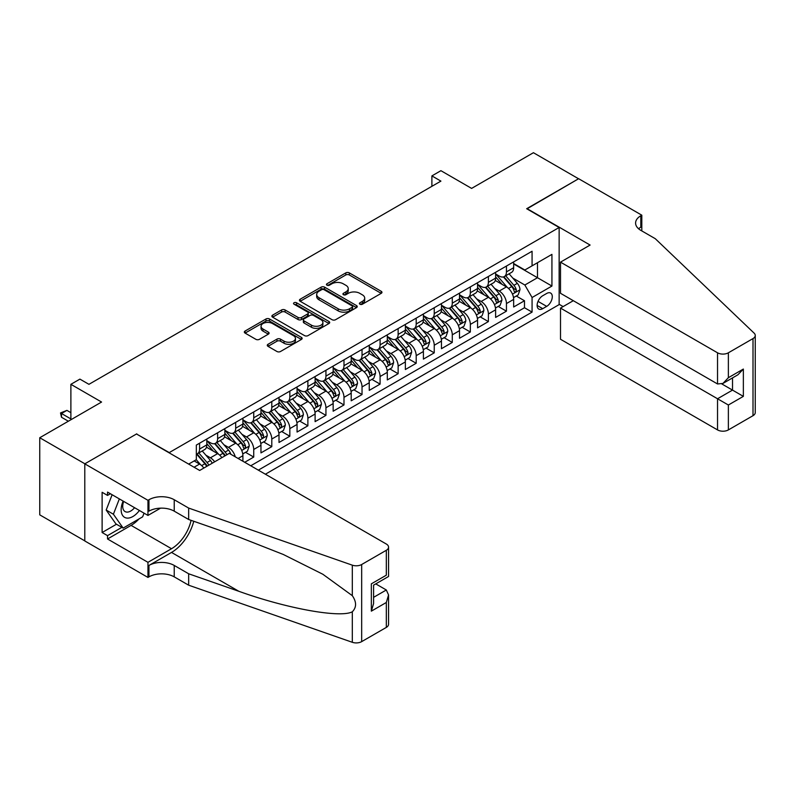 <?xml version="1.0" encoding="UTF-8"?>
<svg xmlns="http://www.w3.org/2000/svg" width="795" height="795" viewBox="0 0 795 795"><rect width="100%" height="100%" fill="white"/><g stroke="black" fill="none" stroke-linecap="round" stroke-linejoin="round"><path stroke-width="1.19" d="M359.926 304.217A1.749 1.014 0 0 0 362.401 304.217L381.232 293.345A2.504 1.451 0 0 0 381.958 292.322A2.504 1.451 0 0 0 381.232 291.308L349.333 272.894A2.504 1.451 0 0 0 345.795 272.894L326.964 283.755A1.749 1.014 0 0 0 326.457 284.471A1.749 1.014 0 0 0 326.964 285.186A1.749 1.014 0 0 0 329.448 285.186L331.883 283.785A8.02 4.631 0 0 1 343.221 283.785L345.885 285.316A8.02 4.631 0 0 1 348.23 288.595A8.02 4.631 0 0 1 345.885 291.864L343.45 293.276A1.749 1.014 0 0 0 342.933 293.991A1.749 1.014 0 0 0 343.45 294.707A1.749 1.014 0 0 0 345.924 294.707L348.359 293.295A8.02 4.631 0 0 1 359.698 293.295L362.361 294.836A8.02 4.631 0 0 1 364.706 298.105A8.02 4.631 0 0 1 362.361 301.375L359.926 302.786A1.749 1.014 0 0 0 359.41 303.501A1.749 1.014 0 0 0 359.926 304.217L359.926 302.786M268.014 344.295A2.504 1.451 0 0 0 267.279 345.308A2.504 1.451 0 0 0 268.014 346.332L276.958 351.499A2.504 1.451 0 0 0 280.506 351.499L301.414 339.435A2.504 1.451 0 0 0 302.14 338.412A2.504 1.451 0 0 0 301.414 337.388L269.515 318.974A2.504 1.451 0 0 0 265.977 318.974L245.069 331.048A2.504 1.451 0 0 0 244.333 332.062A2.504 1.451 0 0 0 245.069 333.085L255.881 339.326A2.504 1.451 0 0 0 259.418 339.326L268.362 334.158A2.504 1.451 0 0 0 269.098 333.145A2.504 1.451 0 0 0 268.362 332.121L263.006 329.021A6.698 3.866 0 0 1 261.048 326.288A6.698 3.866 0 0 1 265.182 322.71A6.698 3.866 0 0 1 272.486 323.555L293.484 335.669A6.698 3.866 0 0 1 295.442 338.412A6.698 3.866 0 0 1 291.308 341.979A6.698 3.866 0 0 1 284.004 341.144L280.506 339.127A2.504 1.451 0 0 0 276.958 339.127L268.014 344.295L268.014 346.332M136.77 434.14L169.265 452.584L559.143 227.489L526.658 208.727L578.551 178.766L533.425 152.71L471.604 188.405L440.917 170.686L431.894 175.904L440.917 181.111L88.941 384.323L79.907 379.116L70.884 384.323L70.884 419.76M136.77 433.832L84.876 463.793L39.75 437.737L101.571 402.041L70.884 384.323M332.062 319.689A2.504 1.451 0 0 0 335.609 319.689L356.508 307.615A2.504 1.451 0 0 0 357.243 306.592A2.504 1.451 0 0 0 356.508 305.568L324.618 287.164A2.504 1.451 0 0 0 321.081 287.164L300.172 299.228A2.504 1.451 0 0 0 299.437 300.252A2.504 1.451 0 0 0 300.172 301.275L332.062 319.689M294.756 304.594A1.749 1.014 0 0 1 296.535 304.843L296.535 302.756L328.961 321.478A2.504 1.451 0 0 1 329.696 322.502A2.504 1.451 0 0 1 328.961 323.525L308.053 335.599A2.504 1.451 0 0 1 304.515 335.599L272.615 317.185L281.569 312.057L281.569 309.971L272.615 315.138A2.504 1.451 0 0 0 271.89 316.162A2.504 1.451 0 0 0 272.615 317.185L272.615 315.138M281.569 312.057A2.504 1.451 0 0 1 285.107 312.057L285.107 309.971A2.504 1.451 0 0 0 281.569 309.971M285.107 309.971L298.046 317.434A2.504 1.451 0 0 0 301.583 317.434L307.526 314.015A2.504 1.451 0 0 0 308.261 312.991A2.504 1.451 0 0 0 307.526 311.968L294.061 304.187A1.749 1.014 0 0 1 293.544 303.471A1.749 1.014 0 0 1 294.627 302.537A1.749 1.014 0 0 1 296.535 302.756M84.787 540.858L39.75 514.852L39.75 437.737M244.711 462.283L253.734 457.065L245.526 452.325M241.988 434.338L246.52 436.952A10.206 5.893 60 0 1 253.734 449.463L260.959 445.289L260.959 452.902L271.791 446.651L263.572 441.901M260.035 423.914L264.566 426.537A10.206 5.893 60 0 1 271.791 439.039L279.005 434.875L279.005 442.477L289.837 436.226L281.619 431.486M278.081 413.499L282.613 416.113A10.206 5.893 60 0 1 289.837 428.614L297.062 424.451L297.062 432.053L307.884 425.802L299.675 421.062M296.137 403.075L300.669 405.689A10.206 5.893 60 0 1 307.884 418.2L315.108 414.026L315.108 421.638L325.94 415.378L317.722 410.637M314.184 392.651L318.716 395.274A10.206 5.893 60 0 1 325.94 407.775L333.155 403.602L333.155 411.214L343.987 404.963L335.778 400.223M332.231 382.236L336.772 384.85A10.206 5.893 60 0 1 343.987 397.351L351.211 393.187L351.211 400.789L362.033 394.539L353.825 389.798M350.287 371.812L354.818 374.425A10.206 5.893 60 0 1 362.033 386.936L369.258 382.763L369.258 390.375L380.09 384.114L371.871 379.374M368.333 361.387L372.865 364.001A10.206 5.893 60 0 1 380.09 376.512L387.304 372.338L387.304 379.95L398.136 373.7L389.928 368.959M386.39 350.973L390.921 353.586A10.206 5.893 60 0 1 398.136 366.088L405.361 361.924L405.361 369.526L416.192 363.275L407.974 358.535M404.436 340.548L408.968 343.162A10.206 5.893 60 0 1 416.192 355.673L423.407 351.499L423.407 359.111L434.239 352.851L426.031 348.111M422.483 330.124L427.014 332.737A10.206 5.893 60 0 1 434.239 345.249L441.464 341.075L441.464 348.687L452.285 342.436L444.077 337.696M440.539 319.699L445.071 322.323A10.206 5.893 60 0 1 452.285 334.824L459.51 330.66L459.51 338.263L470.342 332.012L462.124 327.272M458.586 309.285L463.117 311.898A10.206 5.893 60 0 1 470.342 324.41L477.557 320.236L477.557 327.848L488.388 321.587L480.18 316.847M476.642 298.86L481.174 301.474A10.206 5.893 60 0 1 488.388 313.985L495.613 309.812L495.613 317.424L506.445 311.173L506.445 303.561A10.206 5.893 -120 0 0 499.22 291.059L494.689 288.436M498.227 306.433L506.445 311.173M203.808 468.066A10.206 5.893 -120 0 0 199.585 464.051L194.169 460.921M221.865 457.652A10.206 5.893 -120 0 0 217.631 453.627L206.471 447.188M214.64 461.816A10.206 5.893 60 0 0 210.417 457.801L205.885 455.177M242.902 461.239L242.902 455.714A10.206 5.893 -120 0 0 235.688 443.203L224.528 436.763M235.26 456.817A10.206 5.893 60 0 0 228.463 447.376L223.932 444.763M260.959 445.289A10.206 5.893 -120 0 0 253.734 432.788L242.574 426.339M279.005 434.875A10.206 5.893 -120 0 0 271.791 422.364L260.621 415.924M297.062 424.451A10.206 5.893 -120 0 0 289.837 411.939L278.677 405.5M315.108 414.026A10.206 5.893 -120 0 0 307.884 401.525L296.724 395.075M333.155 403.602A10.206 5.893 -120 0 0 325.94 391.1L314.77 384.661M351.211 393.187A10.206 5.893 -120 0 0 343.987 380.676L332.827 374.236M369.258 382.763A10.206 5.893 -120 0 0 362.033 370.261L350.873 363.812M387.304 372.338A10.206 5.893 -120 0 0 380.09 359.837L368.93 353.387M405.361 361.924A10.206 5.893 -120 0 0 398.136 349.412L386.976 342.973M423.407 351.499A10.206 5.893 -120 0 0 416.192 338.998L405.023 332.548M441.464 341.075A10.206 5.893 -120 0 0 434.239 328.573L423.079 322.124M459.51 330.66A10.206 5.893 -120 0 0 452.285 318.149L441.126 311.71M477.557 320.236A10.206 5.893 -120 0 0 470.342 307.735L459.172 301.285M495.613 309.812A10.206 5.893 -120 0 0 488.388 297.31L477.229 290.861M546.692 293.454L542.717 295.75A7.91 4.571 120 0 0 537.549 302.716A7.91 4.571 120 0 0 538.762 309.056A7.91 4.571 120 0 0 542.717 308.669L546.692 306.373A7.91 4.571 120 0 0 551.859 299.407A7.91 4.571 120 0 0 550.647 293.067A7.91 4.571 120 0 0 546.692 293.454M265.381 474.208L559.143 304.604L559.143 227.489M258.335 470.143L532.074 312.107L532.074 297.519L524.849 285.017L512.735 278.021M188.663 464.101L196.335 459.669L196.335 445.081L532.074 251.25L532.074 265.838L551.929 254.37L551.929 286.051L532.074 297.519M206.809 440.708L210.417 442.785A10.206 5.893 60 0 0 215.524 443.292L222.739 439.128A10.206 5.893 -120 0 0 224.856 434.458L224.856 428.614M224.856 430.284L228.463 432.371A10.206 5.893 60 0 0 233.571 432.878L240.796 428.704A10.206 5.893 -120 0 0 242.902 424.033L242.902 418.2M242.902 419.859L246.52 421.946A10.206 5.893 60 0 0 251.618 422.453L258.842 418.289A10.206 5.893 -120 0 0 260.959 413.609L260.959 407.775M260.959 409.445L264.566 411.522A10.206 5.893 60 0 0 269.674 412.029L276.889 407.865A10.206 5.893 -120 0 0 279.005 403.184L279.005 397.351M279.005 399.02L282.613 401.107A10.206 5.893 60 0 0 287.72 401.614L294.945 397.44A10.206 5.893 -120 0 0 297.062 392.77L297.062 386.936M297.062 388.596L300.669 390.683A10.206 5.893 60 0 0 305.777 391.19L312.991 387.026A10.206 5.893 -120 0 0 315.108 382.345L315.108 376.512M315.108 378.182L318.716 380.258A10.206 5.893 60 0 0 323.823 380.765L331.038 376.601A10.206 5.893 -120 0 0 333.155 371.921L333.155 366.088M333.155 367.757L336.772 369.844A10.206 5.893 60 0 0 341.87 370.351L349.094 366.177A10.206 5.893 -120 0 0 351.211 361.506L351.211 355.663M351.211 357.333L354.818 359.42A10.206 5.893 60 0 0 359.926 359.926L367.141 355.753A10.206 5.893 -120 0 0 369.258 351.082L369.258 345.249M369.258 346.918L372.865 348.995A10.206 5.893 60 0 0 377.973 349.502L385.197 345.338A10.206 5.893 -120 0 0 387.304 340.658L387.304 334.824M387.304 336.494L390.921 338.581A10.206 5.893 60 0 0 396.019 339.087L403.244 334.914A10.206 5.893 -120 0 0 405.361 330.243L405.361 324.4M405.361 326.069L408.968 328.156A10.206 5.893 60 0 0 414.076 328.663L421.29 324.489A10.206 5.893 -120 0 0 423.407 319.819L423.407 313.985M423.407 315.655L427.014 317.732A10.206 5.893 60 0 0 432.122 318.239L439.347 314.075A10.206 5.893 -120 0 0 441.464 309.394L441.464 303.561M441.464 305.23L445.071 307.317A10.206 5.893 60 0 0 450.179 307.824L457.393 303.65A10.206 5.893 -120 0 0 459.51 298.98L459.51 293.136M459.51 294.806L463.117 296.893A10.206 5.893 60 0 0 468.225 297.4L475.45 293.226A10.206 5.893 -120 0 0 477.557 288.555L477.557 282.722M477.557 284.391L481.174 286.468A10.206 5.893 60 0 0 486.272 286.975L493.496 282.811A10.206 5.893 -120 0 0 495.613 278.131L495.613 272.297M250.763 465.771L524.491 307.735L524.491 300.748L513.659 306.999L513.659 299.397A10.206 5.893 -120 0 0 506.445 286.886L495.275 280.446M495.613 273.967L499.22 276.054A10.206 5.893 -120 0 0 504.328 276.561A10.206 5.893 -120 0 0 506.445 271.88L506.445 266.047M504.328 276.561L511.543 272.387A10.206 5.893 -120 0 0 513.659 267.716L513.659 261.873M199.585 443.203L199.585 449.046A10.206 5.893 60 0 1 197.468 453.716A10.206 5.893 60 0 1 196.335 454.134M197.468 453.716L204.693 449.553A10.206 5.893 -120 0 0 206.809 444.872L206.809 439.039M217.631 432.788L217.631 438.621A10.206 5.893 60 0 1 215.524 443.292M235.688 422.364L235.688 428.197A10.206 5.893 60 0 1 233.571 432.878M253.734 411.939L253.734 417.782A10.206 5.893 60 0 1 251.618 422.453M271.791 401.525L271.791 407.358A10.206 5.893 60 0 1 269.674 412.029M289.837 391.1L289.837 396.934A10.206 5.893 60 0 1 287.72 401.614M307.884 380.676L307.884 386.519A10.206 5.893 60 0 1 305.777 391.19M325.94 370.261L325.94 376.095A10.206 5.893 60 0 1 323.823 380.765M343.987 359.837L343.987 365.67A10.206 5.893 60 0 1 341.87 370.351M362.033 349.412L362.033 355.256A10.206 5.893 60 0 1 359.926 359.926M380.09 338.998L380.09 344.831A10.206 5.893 60 0 1 377.973 349.502M398.136 328.573L398.136 334.407A10.206 5.893 60 0 1 396.019 339.087M416.192 318.149L416.192 323.992A10.206 5.893 60 0 1 414.076 328.663M434.239 307.735L434.239 313.568A10.206 5.893 60 0 1 432.122 318.239M452.285 297.31L452.285 303.143A10.206 5.893 60 0 1 450.179 307.824M470.342 286.886L470.342 292.729A10.206 5.893 60 0 1 468.225 297.4M488.388 276.471L488.388 282.305A10.206 5.893 60 0 1 486.272 286.975M488.388 313.985L488.388 321.587M470.342 324.41L470.342 332.012M452.285 334.824L452.285 342.436M434.239 345.249L434.239 352.851M416.192 355.673L416.192 363.275M398.136 366.088L398.136 373.7M380.09 376.512L380.09 384.114M362.033 386.936L362.033 394.539M343.987 397.351L343.987 404.963M325.94 407.775L325.94 415.378M307.884 418.2L307.884 425.802M289.837 428.614L289.837 436.226M271.791 439.039L271.791 446.651M253.734 449.463L253.734 457.065M524.849 285.017L537.49 277.713L537.49 262.708L551.929 254.37M513.659 263.96L551.929 286.051M513.659 263.543L524.849 270.002L532.074 265.838M431.894 175.904L431.894 186.318M516.273 296.008L524.491 300.748M524.491 307.735L532.074 312.107M360.622 304.465L362.361 303.461A8.02 4.631 0 0 0 364.706 300.192L364.706 298.105M348.23 288.595L348.23 290.672A8.02 4.631 0 0 1 345.885 293.951L344.146 294.955M381.193 293.365L349.333 274.971A2.504 1.451 0 0 0 345.795 274.971L327.669 285.435M356.478 307.635L324.618 289.241A2.504 1.451 0 0 0 321.081 289.241L300.202 301.295M352.086 307.307A1.749 1.014 0 0 0 352.592 306.592A1.749 1.014 0 0 0 352.086 305.876L324.092 289.718A1.749 1.014 0 0 0 321.607 289.718L319.043 291.199A8.02 4.631 0 0 0 316.688 294.478A8.02 4.631 0 0 0 319.043 297.747L338.173 308.798A8.02 4.631 0 0 0 349.512 308.798L352.086 307.307L352.086 309.394A1.749 1.014 0 0 0 352.592 308.679L352.592 306.592M316.688 294.478L316.688 296.555A8.02 4.631 0 0 0 319.043 299.834L319.043 297.747M352.086 309.394L349.512 310.875A8.02 4.631 0 0 1 338.173 310.875L319.043 299.834M285.107 312.057L298.046 319.52A2.504 1.451 0 0 0 301.583 319.52L307.526 316.092A2.504 1.451 0 0 0 308.261 315.068L308.261 312.991M296.535 304.843L328.931 323.545M311.461 325.185A6.698 3.866 0 0 0 318.765 326.029A6.698 3.866 0 0 0 322.909 322.452A6.698 3.866 0 0 0 320.941 319.719L313.548 315.446A2.504 1.451 0 0 0 310 315.446L304.068 318.875A2.504 1.451 0 0 0 303.332 319.898A2.504 1.451 0 0 0 304.068 320.912L311.461 325.185L311.461 327.272A6.698 3.866 0 0 0 318.765 328.106A6.698 3.866 0 0 0 322.909 324.539L322.909 322.452M303.332 319.898L303.332 321.975A2.504 1.451 0 0 0 304.068 322.999L304.068 320.912M311.461 327.272L304.068 322.999M295.442 338.412L295.442 340.489A6.698 3.866 0 0 1 291.308 344.066A6.698 3.866 0 0 1 284.004 343.231L280.506 341.204A2.504 1.451 0 0 0 276.958 341.204L268.044 346.352M261.048 326.288L261.048 328.375A6.698 3.866 0 0 0 263.006 331.108L263.006 329.021M268.332 334.178L263.006 331.108M301.375 339.455L269.515 321.061A2.504 1.451 0 0 0 265.977 321.061L245.099 333.105M513.51 297.608L518.171 294.915L519.98 289.698A6.767 3.905 -120 0 0 517.346 283.348L509.098 273.798M507.439 287.552L497.66 276.223A19.527 11.279 -120 0 0 495.613 274.076M502.082 284.372L496.607 278.041A16.208 9.361 -120 0 0 495.613 276.948M503.404 276.918L511.751 286.578A6.767 3.905 60 0 1 514.156 291.238C515.18 292.6 515.895 292.182 516.323 289.986A6.767 3.905 -120 0 0 513.918 285.326L505.67 275.786M503.901 276.769L512.855 287.144A3.448 1.988 60 0 1 513.729 288.496L516.323 289.986M514.156 291.238L514.653 292.043M123.126 501.089A16.596 9.58 120 0 0 127.021 518.092A16.596 9.58 120 0 0 139.403 510.479M123.682 501.406A11.359 6.559 120 0 0 125.073 511.573A11.359 6.559 120 0 0 126.733 512.089A11.359 6.559 120 0 0 134.574 507.697M144.054 513.173L142.633 516.839L123.145 528.089L115.921 523.915L106.182 510.052L112.125 494.738M123.145 528.089L113.397 514.226L119.349 498.902M106.182 510.052L113.397 514.226M573.314 300.699L560.505 308.092L560.505 339.256L717.537 429.916L717.537 398.762L732.523 390.106L732.523 377.903M560.505 308.092L728.369 405.013L728.369 429.916L753.004 415.696L753.004 338.581A7.662 4.422 0 0 0 755.25 335.45A7.662 4.422 0 0 0 754.147 333.165L655.269 238.689L640.82 230.351A17.868 10.315 180 0 1 635.593 223.057A17.868 10.315 180 0 1 640.82 215.763L641.813 215.187L578.641 178.716L526.926 208.886M526.926 208.568L590.099 245.049L560.505 262.141L717.537 352.801A7.662 4.422 0 0 0 728.369 352.801L753.004 338.581M641.813 215.187L641.813 230.302L641.277 230.61M559.143 304.296L563.118 306.582M560.505 262.141L560.505 293.295L717.537 383.965L717.537 352.801M755.25 335.45L755.25 412.565A7.662 4.422 180 0 1 753.004 415.696M728.369 429.916A7.662 4.422 180 0 1 717.537 429.916M638.574 228.761A17.868 10.315 180 0 1 640.82 227.171L640.82 215.763M721.87 383.965L743.355 396.367L728.369 405.013M728.369 352.801L728.369 377.704L722.953 383.428L717.537 383.965M728.369 377.704L743.355 369.059L737.939 374.773L722.953 383.428M229.278 453.369L386.32 544.028A7.662 4.422 -0 0 1 388.556 547.159A7.662 4.422 -0 0 1 386.32 550.289L361.675 564.51L361.675 641.625A7.662 4.422 180 0 1 352.304 642.29L188.663 585.2L174.224 576.862A17.868 10.315 -0 0 0 148.953 576.862L147.959 577.428L84.787 540.958L84.787 463.843L136.502 433.981L199.674 470.461L229.278 453.369M188.663 585.2L188.663 573.781L238.838 591.291C286.796 608.572 340.379 618.252 352.304 611.792C356.647 607.34 356.647 601.964 352.304 595.664L322.859 574.258L283.249 554.453L238.838 536.993L188.663 519.493L174.224 511.155A17.868 10.315 -0 0 0 148.953 511.155L148.953 499.737L147.959 500.313L84.787 463.843M188.663 519.493L188.663 508.075L174.224 499.737A17.868 10.315 -0 0 0 148.953 499.737M238.838 591.291L171.521 552.426L148.953 565.444A17.868 10.315 -0 0 1 174.224 565.444L188.663 573.781M386.32 627.404L386.32 602.491L388.556 594.948L388.556 624.274A7.662 4.422 180 0 1 386.32 627.404L361.675 641.625M352.304 595.664L352.304 565.166L188.663 508.075M139.046 518.906A28.719 16.576 -60 0 1 131.086 525.376L107.534 538.98L107.534 535.641L121.883 527.353M110.416 493.745L107.534 495.414L102.118 492.294L102.118 532.521L107.534 535.641M107.534 495.414L107.534 492.085L147.959 515.428L147.959 500.313M147.959 577.428L147.959 562.323L171.521 548.719A28.719 16.576 120 0 0 191.068 520.327M107.534 538.98L147.959 562.323M375.747 583.888L386.32 589.989L388.556 594.948M171.521 552.426A33.251 19.199 120 0 0 193.751 521.262M160.57 508.144L147.959 515.428M352.304 565.166A7.662 4.422 -0 0 0 361.675 564.51M102.118 532.521L116.468 524.233M386.32 602.491L371.335 611.146L373.58 603.594L373.58 585.14L388.556 576.484L388.556 547.159M371.335 611.146L371.335 583.838C374.256 585.527 374.256 585.527 371.335 583.838L386.32 575.192C389.232 576.882 389.232 576.882 386.32 575.192L386.32 550.289M495.454 308.023L500.125 305.33L501.923 300.122A6.767 3.905 -120 0 0 499.29 293.772L491.042 284.222M489.392 297.966L479.614 286.647A19.527 11.279 -120 0 0 477.557 284.501M484.026 294.796L478.56 288.456A16.208 9.361 -120 0 0 477.557 287.373M485.357 287.343L493.695 297.002A6.767 3.905 60 0 1 496.11 301.663C497.123 303.024 497.849 302.607 498.276 300.411A6.767 3.905 -120 0 0 495.861 295.75L487.613 286.2M485.844 287.184L494.808 297.569A3.448 1.988 60 0 1 495.673 298.91L498.276 300.411M496.11 301.663L496.597 302.468M477.407 318.447L482.068 315.754L483.877 310.547A6.767 3.905 -120 0 0 481.243 304.197L472.995 294.647M471.346 308.39L461.557 297.072A19.527 11.279 -120 0 0 459.51 294.915M465.979 305.21L460.504 298.88A16.208 9.361 -120 0 0 459.51 297.787M467.301 297.767L475.649 307.427A6.767 3.905 60 0 1 478.063 312.087C479.077 313.439 479.792 313.031 480.22 310.835A6.767 3.905 -120 0 0 477.815 306.174L469.567 296.624M467.798 297.608L476.762 307.983A3.448 1.988 60 0 1 477.626 309.334L480.22 310.835M478.063 312.087L478.55 312.882M459.361 328.872L464.022 326.179L465.83 320.961A6.767 3.905 -120 0 0 463.197 314.611L454.949 305.061M453.289 318.815L443.511 307.486A19.527 11.279 -120 0 0 441.464 305.34M447.933 315.635L442.457 309.305A16.208 9.361 -120 0 0 441.464 308.212M449.255 308.182L457.592 317.841A6.767 3.905 60 0 1 460.007 322.502C461.021 323.863 461.746 323.446 462.173 321.25A6.767 3.905 -120 0 0 459.758 316.599L451.51 307.049M449.741 308.033L458.705 318.407A3.448 1.988 60 0 1 459.58 319.759L462.173 321.25M460.007 322.502L460.504 323.307M441.305 339.286L445.975 336.593L447.774 331.386A6.767 3.905 -120 0 0 445.14 325.036L436.892 315.486M435.243 329.229L425.464 317.911A19.527 11.279 -120 0 0 423.407 315.764M429.876 326.059L424.411 319.719A16.208 9.361 -120 0 0 423.407 318.636M431.208 318.606L439.546 328.265A6.767 3.905 60 0 1 441.96 332.926C442.974 334.288 443.699 333.87 444.127 331.674A6.767 3.905 -120 0 0 441.712 327.013L433.464 317.463M431.695 318.447L440.659 328.832A3.448 1.988 60 0 1 441.523 330.173L444.127 331.674M441.96 332.926L442.447 333.731M423.258 349.711L427.919 347.017L429.727 341.81A6.767 3.905 -120 0 0 427.094 335.46L418.846 325.91M417.196 339.654L407.408 328.335A19.527 11.279 -120 0 0 405.361 326.189M411.83 336.474L406.354 330.144A16.208 9.361 -120 0 0 405.361 329.05M413.152 329.031L421.499 338.69A6.767 3.905 60 0 1 423.904 343.351C424.928 344.712 425.643 344.295 426.07 342.098A6.767 3.905 -120 0 0 423.665 337.438L415.417 327.888M413.648 328.872L422.612 339.246A3.448 1.988 60 0 1 423.477 340.598L426.07 342.098M423.904 343.351L424.401 344.146M405.212 360.135L409.872 357.442L411.671 352.225A6.767 3.905 -120 0 0 409.037 345.875L400.789 336.325M399.14 350.078L389.361 338.75A19.527 11.279 -120 0 0 387.304 336.603M393.773 346.898L388.308 340.568A16.208 9.361 -120 0 0 387.304 339.475M395.105 339.455L403.443 349.104A6.767 3.905 60 0 1 405.857 353.765C406.871 355.127 407.597 354.709 408.024 352.513A6.767 3.905 -120 0 0 405.609 347.862L397.361 338.312M395.592 339.296L404.556 349.671A3.448 1.988 60 0 1 405.43 351.022L408.024 352.513M405.857 353.765L406.354 354.57M387.155 370.559L391.826 367.866L393.624 362.649A6.767 3.905 -120 0 0 390.991 356.299L382.743 346.749M381.093 360.493L371.315 349.174A19.527 11.279 -120 0 0 369.258 347.027M375.727 357.323L370.261 350.983A16.208 9.361 -120 0 0 369.258 349.899M377.049 349.87L385.396 359.529A6.767 3.905 60 0 1 387.811 364.19C388.825 365.551 389.55 365.134 389.977 362.937A6.767 3.905 -120 0 0 387.562 358.277L379.314 348.727M377.546 349.711L386.509 360.095A3.448 1.988 60 0 1 387.374 361.437L389.977 362.937M387.811 364.19L388.298 364.994M369.109 380.974L373.769 378.281L375.578 373.074A6.767 3.905 -120 0 0 372.944 366.724L364.696 357.174M363.037 370.917L353.258 359.598A19.527 11.279 -120 0 0 351.211 357.452M357.68 367.737L352.205 361.407A16.208 9.361 -120 0 0 351.211 360.314M359.002 360.294L367.35 369.953A6.767 3.905 60 0 1 369.755 374.614C370.778 375.975 371.494 375.558 371.921 373.362A6.767 3.905 -120 0 0 369.506 368.701L361.268 359.151M359.489 360.135L368.453 370.51A3.448 1.988 60 0 1 369.327 371.861L371.921 373.362M369.755 374.614L370.251 375.409M351.052 391.398L355.723 388.705L357.521 383.488A6.767 3.905 -120 0 0 354.888 377.138L346.64 367.588M344.99 381.342L335.212 370.013A19.527 11.279 -120 0 0 333.155 367.866M339.624 378.162L334.158 371.831A16.208 9.361 -120 0 0 333.155 370.738M340.956 370.718L349.293 380.368A6.767 3.905 60 0 1 351.708 385.028C352.722 386.39 353.447 385.972 353.874 383.786A6.767 3.905 -120 0 0 351.46 379.126L343.211 369.576M341.443 370.559L350.406 380.934A3.448 1.988 60 0 1 351.271 382.286L353.874 383.786M351.708 385.028L352.195 385.833M333.006 401.823L337.666 399.13L339.475 393.913A6.767 3.905 -120 0 0 336.841 387.562L328.593 378.013M326.944 391.756L317.155 380.437A19.527 11.279 -120 0 0 315.108 378.291M321.578 388.586L316.102 382.246A16.208 9.361 -120 0 0 315.108 381.163M322.899 381.133L331.247 390.792A6.767 3.905 60 0 1 333.652 395.453C334.675 396.814 335.391 396.397 335.818 394.201A6.767 3.905 -120 0 0 333.413 389.54L325.165 379.99M323.396 380.974L332.36 391.359A3.448 1.988 60 0 1 333.224 392.7L335.818 394.201M333.652 395.453L334.148 396.258M314.959 412.237L319.62 409.544L321.428 404.337A6.767 3.905 -120 0 0 318.785 397.987L310.547 388.437M308.887 402.181L299.109 390.862A19.527 11.279 -120 0 0 297.062 388.715M303.531 399.001L298.055 392.67A16.208 9.361 -120 0 0 297.062 391.577M304.853 391.557L313.19 401.217A6.767 3.905 60 0 1 315.605 405.877C316.619 407.239 317.344 406.821 317.771 404.625A6.767 3.905 -120 0 0 315.357 399.965L307.109 390.415M305.34 391.398L314.303 401.773A3.448 1.988 60 0 1 315.178 403.125L317.771 404.625M315.605 405.877L316.102 406.672M296.903 422.662L301.573 419.969L303.372 414.761A6.767 3.905 -120 0 0 300.739 408.401L292.49 398.861M290.841 412.605L281.062 401.276A19.527 11.279 -120 0 0 279.005 399.13M285.475 409.425L280.009 403.095A16.208 9.361 -120 0 0 279.005 402.002M286.806 401.982L295.144 411.631A6.767 3.905 60 0 1 297.559 416.292C298.572 417.653 299.298 417.236 299.725 415.05A6.767 3.905 -120 0 0 297.31 410.389L289.062 400.839M287.293 401.823L296.257 412.198A3.448 1.988 60 0 1 297.121 413.549L299.725 415.05M297.559 416.292L298.046 417.097M278.856 433.086L283.517 430.393L285.326 425.176A6.767 3.905 -120 0 0 282.692 418.826L274.444 409.276M272.794 423.029L263.006 411.701A19.527 11.279 -120 0 0 260.959 409.554M267.428 419.849L261.953 413.509A16.208 9.361 -120 0 0 260.959 412.426M268.75 412.396L277.097 422.056A6.767 3.905 60 0 1 279.502 426.716C280.526 428.078 281.241 427.66 281.668 425.464A6.767 3.905 -120 0 0 279.264 420.803L271.016 411.253M269.247 412.237L278.21 422.622A3.448 1.988 60 0 1 279.075 423.964L281.668 425.464M279.502 426.716L279.999 427.521M260.8 443.501L265.47 440.808L267.269 435.6A6.767 3.905 -120 0 0 264.636 429.25L256.387 419.7M254.738 433.444L244.959 422.125A19.527 11.279 -120 0 0 242.902 419.979M249.372 430.264L243.906 423.934A16.208 9.361 -120 0 0 242.902 422.841M250.703 422.821L259.041 432.48A6.767 3.905 60 0 1 261.456 437.141C262.469 438.502 263.195 438.085 263.622 435.889A6.767 3.905 -120 0 0 261.207 431.228L252.959 421.678M251.19 422.662L260.154 433.036A3.448 1.988 60 0 1 261.028 434.388L263.622 435.889M261.456 437.141L261.943 437.936M242.753 453.925L247.414 451.232L249.223 446.025A6.767 3.905 -120 0 0 246.589 439.665L238.341 430.125M236.691 443.868L226.913 432.54A19.527 11.279 -120 0 0 224.856 430.393M231.325 440.688L225.85 434.358A16.208 9.361 -120 0 0 224.856 433.265M232.647 433.245L240.994 442.894A6.767 3.905 60 0 1 243.409 447.555C244.423 448.917 245.148 448.499 245.576 446.313A6.767 3.905 -120 0 0 243.161 441.652L234.913 432.102M233.144 433.086L242.107 443.461A3.448 1.988 60 0 1 242.972 444.812L245.576 446.313M243.409 447.555L243.896 448.36M230.818 454.253A6.767 3.905 -120 0 0 228.543 450.089L220.294 440.539M218.635 454.293L208.856 442.964A19.527 11.279 -120 0 0 206.809 440.818M213.279 451.113L207.803 444.773A16.208 9.361 -120 0 0 206.809 443.69M226.843 454.77A6.767 3.905 -120 0 0 225.104 452.067L216.866 442.517M215.087 443.501L224.051 453.885A3.448 1.988 60 0 1 224.925 455.227L225.482 455.555M214.6 443.66L222.938 453.319A6.767 3.905 60 0 1 224.677 456.022M212.215 463.217A6.767 3.905 -120 0 0 210.486 460.514L202.238 450.964M200.588 464.707L196.266 459.709M195.222 461.527L194.527 460.722M208.787 465.194A6.767 3.905 -120 0 0 207.058 462.491L198.81 452.941M197.041 453.925L206.004 464.3A3.448 1.988 60 0 1 206.869 465.651L207.435 465.979M196.554 454.084L204.891 463.743A6.767 3.905 60 0 1 206.62 466.446M70.884 412.675L66.919 410.379L61.503 413.509L70.884 418.925M61.503 417.256L60.509 412.933L61.503 413.509L61.503 417.256L68.36 421.221M60.509 412.933L66.919 410.379M194.079 467.231L199.585 464.051M210.417 457.801L217.631 453.627M228.463 447.376L235.688 443.203M246.52 436.952L253.734 432.788M264.566 426.537L271.791 422.364M282.613 416.113L289.837 411.939M300.669 405.689L307.884 401.525M318.716 395.274L325.94 391.1M336.772 384.85L343.987 380.676M354.818 374.425L362.033 370.261M372.865 364.001L380.09 359.837M390.921 353.586L398.136 349.412M408.968 343.162L416.192 338.998M427.014 332.737L434.239 328.573M445.071 322.323L452.285 318.149M463.117 311.898L470.342 307.735M481.174 301.474L488.388 297.31M499.22 291.059L506.445 286.886M506.445 271.88L513.659 267.716M199.585 449.046L206.809 444.872M217.631 438.621L224.856 434.458M235.688 428.197L242.902 424.033M253.734 417.782L260.959 413.609M271.791 407.358L279.005 403.184M289.837 396.934L297.062 392.77M307.884 386.519L315.108 382.345M325.94 376.095L333.155 371.921M343.987 365.67L351.211 361.506M362.033 355.256L369.258 351.082M380.09 344.831L387.304 340.658M398.136 334.407L405.361 330.243M416.192 323.992L423.407 319.819M434.239 313.568L441.464 309.394M452.285 303.143L459.51 298.98M470.342 292.729L477.557 288.555M488.388 282.305L495.613 278.131M506.445 303.561L513.659 299.397M238.122 458.477L242.902 455.714M538.036 301.375L546.692 306.373M537.122 305.439L542.717 308.669M362.361 303.461L362.361 301.375M343.45 294.707L343.45 293.276M345.885 293.951L345.885 291.864M326.964 285.186L326.964 283.755M345.795 274.971L345.795 272.894M349.333 274.971L349.333 272.894M381.232 293.345L381.232 291.308M300.172 301.275L300.172 299.228M321.081 289.241L321.081 287.164M324.618 289.241L324.618 287.164M356.508 307.615L356.508 305.568M338.173 310.875L338.173 308.798M349.512 310.875L349.512 308.798M298.046 319.52L298.046 317.434M301.583 319.52L301.583 317.434M307.526 316.092L307.526 314.015M328.961 323.525L328.961 321.478M276.958 341.204L276.958 339.127M280.506 341.204L280.506 339.127M284.004 343.231L284.004 341.144M268.362 334.158L268.362 332.121M245.069 333.085L245.069 331.048M265.977 321.061L265.977 318.974M269.515 321.061L269.515 318.974M301.414 339.435L301.414 337.388M512.477 294.14L519.93 289.837M497.66 276.223L498.594 275.686M513.918 285.326L517.346 283.348M508.522 288.446L511.751 286.578M743.355 369.059L743.355 396.367M174.224 511.155L174.224 499.737M174.224 565.444L174.224 576.862M352.304 642.29L352.304 611.792M148.953 565.444L148.953 576.862M131.086 525.376L171.521 548.719M373.58 597.343L386.32 589.989M494.43 304.555L501.884 300.252M479.614 286.647L480.538 286.111M495.861 295.75L499.29 293.772M490.475 298.86L493.695 297.002M476.374 314.979L483.837 310.676M461.557 297.072L462.491 296.535M477.815 306.174L481.243 304.197M472.419 309.285L475.649 307.427M458.327 325.403L465.781 321.101M443.511 307.486L444.445 306.95M459.758 316.599L463.197 314.611M454.372 319.709L457.592 317.841M440.271 335.818L447.734 331.515M425.464 317.911L426.388 317.374M441.712 327.013L445.14 325.036M436.316 330.124L439.546 328.265M422.224 346.242L429.678 341.939M407.408 328.335L408.342 327.798M423.665 337.438L427.094 335.46M418.269 340.548L421.499 338.69M404.178 356.667L411.631 352.364M389.361 338.75L390.295 338.213M405.609 347.862L409.037 345.875M400.223 350.973L403.443 349.104M386.122 367.081L393.585 362.778M371.315 349.174L372.239 348.637M387.562 358.277L390.991 356.299M382.166 361.397L385.396 359.529M368.075 377.506L375.528 373.203M353.258 359.598L354.192 359.062M369.506 368.701L372.944 366.724M364.12 371.812L367.35 369.953M350.029 387.93L357.482 383.627M335.212 370.013L336.136 369.476M351.46 379.126L354.888 377.138M346.064 382.236L349.293 380.368M331.972 398.345L339.425 394.042M317.155 380.437L318.089 379.901M333.413 389.54L336.841 387.562M328.017 392.66L331.247 390.792M313.926 408.769L321.379 404.466M299.109 390.862L300.043 390.325M315.357 399.965L318.785 397.987M309.971 403.075L313.19 401.217M295.869 419.194L303.332 414.891M281.062 401.276L281.986 400.74M297.31 410.389L300.739 408.401M291.914 413.499L295.144 411.631M277.823 429.618L285.276 425.305M263.006 411.701L263.94 411.164M279.264 420.803L282.692 418.826M273.868 423.924L277.097 422.056M259.776 440.033L267.229 435.73M244.959 422.125L245.884 421.589M261.207 431.228L264.636 429.25M255.821 434.338L259.041 432.48M241.72 450.457L249.183 446.154M226.913 432.54L227.837 432.003M243.161 441.652L246.589 439.665M237.765 444.763L240.994 442.894M208.856 442.964L209.791 442.427M225.104 452.067L228.543 450.089M219.718 455.187L222.938 453.319M207.058 462.491L210.486 460.514M201.662 465.602L204.891 463.743"/></g></svg>
